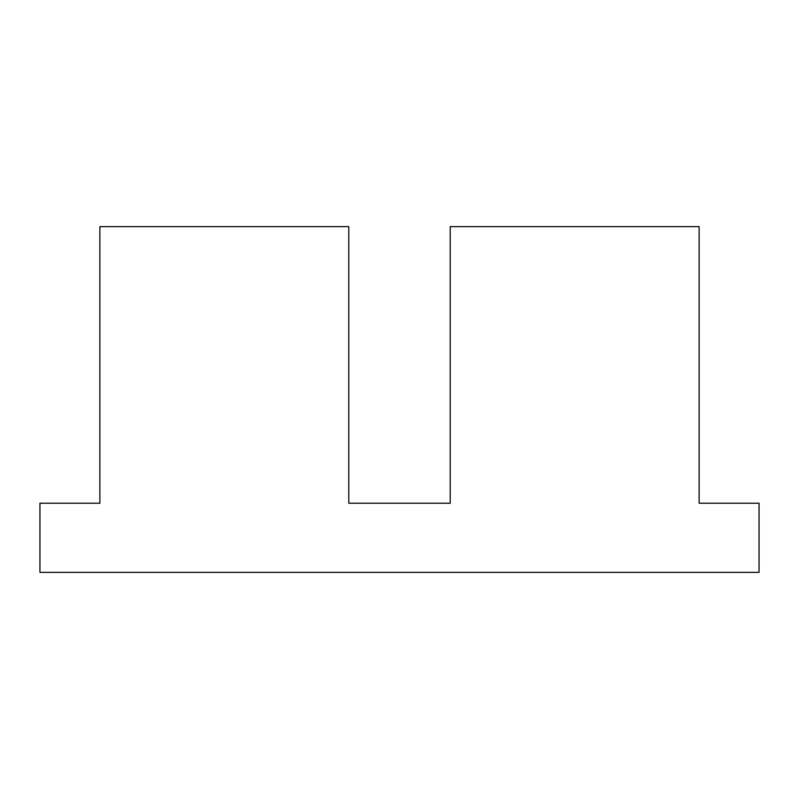 <?xml version="1.0" encoding="UTF-8"?>
<svg xmlns="http://www.w3.org/2000/svg" width="799" height="799" viewBox="0 0 799 799"><rect width="100%" height="100%" fill="white"/><g stroke="black" fill="none" stroke-linecap="round" stroke-linejoin="round"><path stroke-width="1.2" d="M450.207 503.22L348.793 503.22L348.793 226.636L99.875 226.636L99.875 503.22L39.95 503.22L39.95 572.364L759.05 572.364L759.05 503.22L699.125 503.22L699.125 226.636L450.207 226.636L450.207 503.22"/></g></svg>
